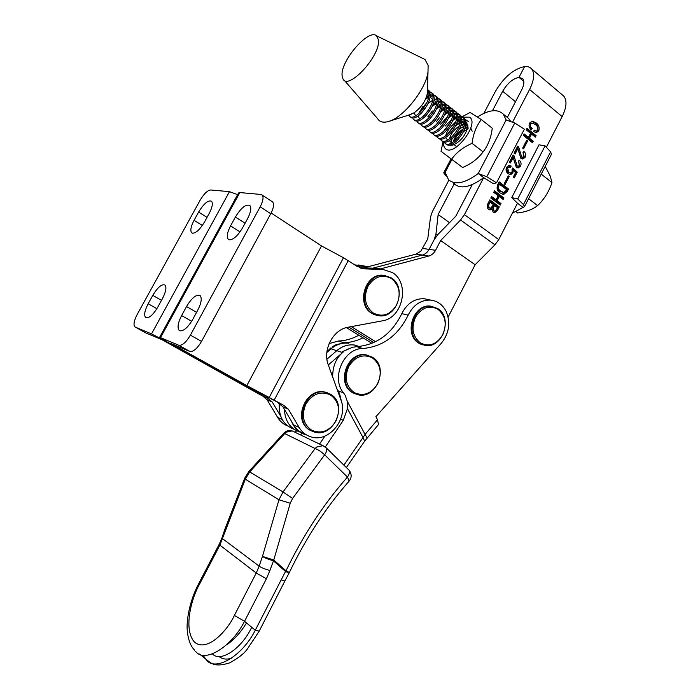 <?xml version="1.0" encoding="UTF-8"?>
<svg xmlns="http://www.w3.org/2000/svg" width="700" height="700" viewBox="0 0 700 700"><rect width="100%" height="100%" fill="white"/><g stroke="black" fill="none" stroke-linecap="round" stroke-linejoin="round"><path stroke-width="1.05" d="M522.699 207.165L517.501 203.227L511.744 197.601L517.729 198.94L523.469 204.584L524.528 206.605L512.33 213.246M551.477 154.227L550.611 151.856L545.09 145.88L539.009 144.804L511.744 197.601M545.09 145.88L517.729 198.94M348.206 348.845L345.502 350.359L352.642 347.244L356.738 346.666C376.801 344.873 391.825 333.856 401.809 313.626C407.015 303.433 414.453 298.463 424.104 298.716L428.4 299.626M332.675 377.029C332.623 366.231 336.123 357.91 343.175 352.074L328.326 364.963M291.48 421.26C294.21 428.207 298.891 432.67 305.524 434.665L306.451 434.892M359.231 346.491L354.533 345.056C348.18 344.225 342.265 346.098 336.779 350.674L326.926 359.214L336.779 350.674L331.056 348.836L326.83 352.494M284.454 409.377C284.944 420.91 289.993 428.418 299.6 431.909C289.993 428.418 284.944 420.91 284.454 409.377M454.317 125.256L447.213 134.558M445.97 144.051L446.233 144.244C448.569 146.221 452.165 145.023 457.021 140.63C464.966 131.731 467.451 124.337 464.485 118.457L463.444 117.635M463.4 117.609L461.606 117.075M460.722 117.04L458.141 117.504M456.855 117.985L452.778 120.409M450.188 122.579L443.537 131.303M442.094 141.102L442.365 141.304C444.684 143.273 448.271 142.048 453.119 137.646C461.073 128.704 463.566 121.301 460.626 115.43L459.585 114.616M459.532 114.59L457.721 114.056M456.829 114.03L454.221 114.529M452.918 115.036L448.735 117.582M446.014 119.928L439.871 128.004M438.191 138.136L438.471 138.346C440.781 140.306 444.36 139.072 449.207 134.645C457.153 125.668 459.664 118.256 456.741 112.394L455.709 111.58M455.656 111.554L453.827 111.029M452.926 111.011L450.284 111.545M448.963 112.07L444.675 114.739M434.271 135.161L434.569 135.38C436.852 137.331 440.422 136.071 445.27 131.626C453.224 122.622 455.744 115.194 452.847 109.34L451.815 108.535M451.754 108.5L449.916 107.984M449.006 107.975L446.329 108.544M444.981 109.095L440.58 111.904M430.342 132.169L430.64 132.405C432.915 134.339 436.476 133.07 441.315 128.599C449.269 119.56 451.806 112.114 448.936 106.277L447.912 105.473M447.842 105.438L445.988 104.93M445.06 104.921L442.348 105.525M440.983 106.103L436.529 109.016M433.125 112.21L428.986 117.688M426.387 129.168L426.703 129.404C428.96 131.329 432.504 130.043 437.351 125.554C445.296 116.48 447.851 109.025 444.999 103.197L443.984 102.401M443.905 102.358L442.033 101.859M441.105 101.868L438.358 102.506M433.108 104.353L436.957 103.127L432.32 106.225M428.627 109.848L425.495 113.995M422.415 126.157L422.739 126.403C424.979 128.31 428.523 127.006 433.361 122.491C441.306 113.391 443.87 105.928 441.053 100.109L440.037 99.312M439.959 99.269L438.069 98.779M437.124 98.788L434.341 99.47M432.924 100.1L428.137 103.39M423.78 107.896L422.301 109.865M418.425 123.121L418.766 123.375C420.989 125.274 424.515 123.953 429.354 119.42C437.308 110.285 439.88 102.804 437.08 96.994L436.074 96.206M435.986 96.163L434.079 95.681M433.134 95.699L430.308 96.416M428.864 97.081L425.504 99.269M414.418 120.076L414.767 120.347C416.973 122.229 420.49 120.89 425.329 116.34C433.283 107.161 435.864 99.671 433.09 93.879L432.084 93.091M431.996 93.039L430.071 92.566M429.118 92.593L427.332 92.969M410.392 117.023L410.751 117.294C412.947 119.166 416.456 117.81 421.277 113.234C429.231 104.029 431.839 96.521 429.082 90.737L428.085 89.959M427.989 89.906L427.438 89.679M408.704 115.097L414.26 112.718L410.358 114.581L389.716 121.074M472.176 131.197L470.846 128.258M467.793 127.295L465.062 127.942M463.286 128.835C457.852 132.519 454.528 136.894 453.294 141.951M453.215 143.631L455.543 145.976M468.335 128.135L465.832 124.556M464.608 124.32L461.142 125.029M459.331 125.974C454.029 129.64 450.748 133.954 449.488 138.906M449.365 140.63L451.631 143.036M464.468 125.064L461.948 121.555M460.714 121.328L457.196 122.106M455.341 123.095C450.179 126.744 446.95 130.987 445.664 135.835M445.506 137.611L447.694 140.079M460.591 121.975L458.045 118.528M456.802 118.326L453.241 119.166M456.698 118.878L454.125 115.5M452.874 115.316L449.251 116.226M452.786 115.763L450.188 112.455M448.919 112.289L445.252 113.269M448.858 112.63L446.233 109.392M444.955 109.244L441.227 110.311M438.953 123.83L441.691 120.225M444.902 109.489L442.26 106.321M440.965 106.19L437.176 107.336M434.516 121.284L438.113 116.506M440.939 106.339L438.261 103.233M430.141 118.606L434.438 112.893M436.949 103.171L434.254 100.135M422.8 106.654L418.574 113.768M418.066 116.008L419.694 119M425.801 115.841L430.684 109.331M432.95 99.986L430.22 97.02M428.89 96.959L426.169 97.711M414.085 112.849L415.625 115.929M421.479 113.032L426.877 105.796M428.925 96.793L427.21 94.255M433.352 103.688L437.185 101.623M438.419 101.229L440.877 100.966M441.717 101.089L443.852 102.296C446.696 108.124 444.141 115.579 436.188 124.661C431.349 129.159 427.805 130.454 425.547 128.537L424.9 127.312M437.754 97.991L439.898 99.199C442.715 105.017 440.142 112.481 432.197 121.599C427.359 126.122 423.824 127.426 421.584 125.519L421.584 125.519M457.398 113.321L459.498 114.546C462.438 120.418 459.926 127.82 451.981 136.771C447.134 141.181 443.546 142.406 441.227 140.446L440.589 139.3M445.148 126.096L451.605 119.586M441.481 109.55L445.174 107.66M446.364 107.31L448.77 107.1M449.593 107.231L451.71 108.447C454.597 114.301 452.069 121.73 444.124 130.742C439.276 135.196 435.715 136.456 433.422 134.514L432.784 133.341M453.504 110.285L455.613 111.51C458.526 117.364 456.006 124.784 448.061 133.761C443.214 138.197 439.635 139.44 437.334 137.489L436.695 136.325M440.431 124.346L447.554 116.751M445.664 104.16L447.79 105.385C450.66 111.221 448.114 118.659 440.169 127.715C435.321 132.186 431.769 133.464 429.494 131.53L429.494 131.53M426.484 96.889L429.126 95.524M430.395 95.095L432.915 94.771M433.764 94.885L435.925 96.093C438.716 101.894 436.135 109.375 428.181 118.528C423.351 123.069 419.825 124.39 417.602 122.5L416.955 121.231M449.531 115.378L453.075 113.663M454.239 113.339L456.593 113.181M427.446 89.39L427.919 89.828C430.658 95.603 428.05 103.11 420.096 112.332C415.275 116.918 411.766 118.274 409.579 116.401L408.94 115.097M427.368 91.77L428.908 91.656M429.765 91.761L431.926 92.96C434.691 98.761 432.101 106.251 424.148 115.439C419.317 119.997 415.8 121.336 413.604 119.455L413.604 119.455M419.493 111.615L426.912 102.567M427.796 116.891L432.346 110.959M437.43 106.619L441.192 104.65M442.4 104.274L444.832 104.038M436.161 121.975L439.364 117.793M445.515 112.464L449.137 110.67M450.31 110.329L452.69 110.145M453.521 118.282L457.004 116.638M458.15 116.34L460.477 116.2M461.274 116.34L463.365 117.574C466.323 123.454 463.829 130.847 455.892 139.764C451.036 144.156 447.44 145.364 445.104 143.386L444.465 142.266M454.711 123.112L455.621 122.421M457.485 121.179L460.906 119.612M462.035 119.324L464.336 119.201M465.133 119.359L468.326 121.459M427.394 91.044L427.306 93.704C425.512 101.185 421.164 107.529 414.26 112.718M422.835 58.433L424.988 59.483L428.137 65.38L427.998 71.96C425.775 89.968 402.447 118.633 387.879 121.651C382.918 122.885 379.461 121.844 377.527 118.554L344.137 80.132M342.09 75.539C340.322 61.206 368.506 28.35 376.53 35.796L378.438 39.847C381.036 55.44 347.821 91.289 342.886 78.697L342.09 75.539M353.99 344.89L354.533 345.056C348.18 344.225 342.265 346.098 336.779 350.674L342.598 352.555M348.705 343.28C342.694 342.466 337.041 344.129 331.739 348.267M331.625 348.364L331.056 348.836M279.352 403.524C278.512 416.579 283.439 425.18 294.149 429.319M271.88 201.46L272.746 202.029C274.277 204.225 273.613 208.11 270.76 213.71L201.53 341.408C197.207 348.652 193.314 351.986 189.849 351.426L171.281 343.621L246.838 385.586L283.614 405.213L288.426 409.273L299.189 427.516C302.111 432.329 306.145 435.479 311.29 436.957C329.192 442.776 348.53 418.408 340.961 399.989L328.291 364.875C322.332 349.877 333.165 329.429 348.136 327.215L382.41 320.836C402.868 318.089 410.235 283.168 392.507 272.624L382.926 269.421L364.735 268.879L357.053 266.332L343.481 257.74L321.501 245.936L271.119 213.019M359.817 267.776L376.714 268.293L381.395 269.15M305.34 434.184C300.379 432.67 296.476 429.572 293.641 424.909L282.94 406.814L277.69 402.535M281.505 404.233L241.657 383.311L166.661 341.679L160.51 337.636L178.763 345.257C182.184 345.783 186.06 342.405 190.409 335.125L201.53 341.408M288.426 409.273L282.94 406.814M270.76 213.71L260.172 206.798C263.06 201.18 263.751 197.286 262.264 195.116L260.864 194.442L239.829 192.57L238.569 192.972L159.609 337.348M192.701 319.471C187.898 327.504 183.619 331.284 179.839 330.794L179.069 330.295C177.153 327.556 177.992 322.639 181.615 315.56L186.524 306.547C192.01 297.57 196.577 293.965 200.235 295.724C202.116 298.392 201.276 303.231 197.715 310.257L192.701 319.471M260.172 206.798L190.409 335.125M242.638 227.727C237.895 235.664 233.494 239.706 229.416 239.838L228.174 239.172C226.468 236.688 227.264 232.26 230.554 225.881L235.375 217.053C241.211 207.62 246.068 203.796 249.926 205.599C251.58 208.014 250.793 212.38 247.555 218.697L242.638 227.727M321.501 245.936L246.838 385.586M148.173 303.739C144.742 310.398 143.859 314.939 145.521 317.38L146.134 317.774C149.424 318.141 153.309 314.589 157.771 307.125L162.47 298.576C165.856 291.97 166.731 287.481 165.104 285.11C161.928 283.675 157.824 287.096 152.784 295.365L148.173 303.739L156.87 308.683M135.24 327.092L151.524 333.891L166.661 341.679L265.466 397.101L260.312 394.809L162.129 339.771L145.556 332.806L134.759 326.777C133.271 324.599 134.076 320.521 137.174 314.527L200.165 200.139C203.963 193.76 207.471 190.365 210.674 189.98L229.469 191.651L237.641 194.661M194.075 220.308C190.925 226.345 190.102 230.484 191.59 232.697L192.588 233.231C196.149 233.065 200.13 229.285 204.549 221.909L209.16 213.509C212.266 207.515 213.08 203.438 211.619 201.276C208.276 199.815 203.936 203.42 198.599 212.082L194.075 220.308L202.344 225.461M363.773 266L354.848 264.889M262.369 395.762L267.067 399.7L277.594 417.358C280.079 421.444 283.447 424.314 287.7 425.967M258.615 392.368L258.23 393.085M280.709 416.238L272.256 402.027L267.54 398.064L265.466 397.101M356.274 265.825L368.349 266.674M267.067 399.7L272.256 402.027M446.241 176.19L443.713 172.812L445.156 172.279L448.446 179.602C454.948 185.412 464.87 183.383 478.231 173.513L483.683 177.643L464.424 214.638L460.556 220.001L440.641 240.564L435.566 250.294C433.939 253.286 431.681 255.203 428.794 256.043L380.266 268.94M506.144 119.98L478.231 173.513L486.789 176.759L496.501 182.822L524.335 129.185L514.745 123.025L506.144 119.98L503.335 114.188C497.586 108.728 488.968 109.664 477.479 116.987M510.239 120.803L508.637 118.449L506.004 116.331M453.819 183.575C460.364 189.42 470.321 187.442 483.683 177.643L493.343 183.662L496.501 182.822M437.946 309.26C445.576 315.665 447.16 324.188 442.724 334.828C436.695 344.47 429.275 347.183 420.473 342.974C412.668 336.656 411.023 328.064 415.52 317.205C421.733 307.484 429.205 304.832 437.946 309.26M515.83 211.566L517.729 212.992C526.032 211.951 532.656 209.484 537.609 205.599C544.18 199.343 548.966 191.669 551.959 182.569L550.279 176.164L545.921 167.729L544.933 166.941M537.609 205.599L528.596 198.704M551.959 182.569L541.791 174.58M330.356 394.896C338.8 401.135 340.672 409.824 335.983 420.945C329.543 431.113 321.475 434.219 311.771 430.281C303.126 424.13 301.184 415.38 305.935 404.023C312.576 393.767 320.714 390.723 330.356 394.896M467.731 127.636L464.791 128.748M462.787 129.99C458.579 133.201 455.7 136.981 454.125 141.321M453.688 143.325L453.679 144.725M467.74 125.081L465.841 124.495L467.355 123.996M464.573 124.547L460.854 125.86M449.12 145.206L449.829 145.093M467.924 126.429L465.92 122.456M465.754 121.109L467.863 126.91C465.343 135.852 460.276 141.934 452.673 145.171L450.31 145.329M464.809 122.045L461.843 122.237M460.416 122.727L455.656 125.755M451.29 143.01L452.025 138.653M459.585 128.748L464.222 126.096M465.649 125.711L467.854 125.685M458.15 137.314L459.69 135.301M463.601 131.521L467.276 129.334M462.927 117.171L469.42 117.189C480.174 122.903 454.668 156.835 445.707 148.881C444.019 147.577 443.336 145.329 443.669 142.126M451.535 126.035L455.945 121.538M457.765 120.085L460.88 118.099M461.781 117.653L462.621 117.285M456.146 124.74L460.653 121.704M461.991 121.179L464.73 120.846M441.009 151.314L462.613 167.492C471.284 163.852 478.109 158.638 483.096 151.856C488.101 145.451 491.146 137.576 492.24 128.205L481.355 119.604C476.315 125.913 473.226 133.822 472.071 143.351C463.199 147.184 456.383 152.469 451.614 159.206L441.009 151.314L443.004 141.838M462.201 116.699L470.059 112.464L481.355 119.604M451.614 159.206L462.613 167.492M472.071 143.351L483.096 151.856M226.572 644.84C233.59 640.334 240.24 633.036 246.523 622.947M324.993 436.004L319.524 444.071M367.168 437.902L365.076 434.402L377.519 419.746L375.9 416.701L441.341 343.236C449.129 333.358 450.756 322.787 446.215 311.517C442.75 304.719 437.535 300.904 430.57 300.09C420.866 299.845 413.385 304.859 408.135 315.14C398.072 335.562 382.953 346.684 362.757 348.512C343.683 348.233 330.689 378.227 343.604 392.936L345.257 395.474L347.217 401.161L347.436 408.634L343.306 420.306L325.299 446.994M377.519 419.746L378.481 424.55M378.551 424.471L364.63 441.201L363.011 437.544L365.076 434.402L347.217 401.161M364.543 441.324L346.369 467.565M295.102 432.311L296.625 430.754M300.493 434.91L302.033 433.335M341.74 402.596L339.439 393.216L337.444 390.259M362.959 337.803C356.895 340.848 350.604 342.501 344.059 342.773L335.869 344.794L332.973 346.377L331.669 348.373L330.662 348.049L326.909 351.785M335.869 344.794L336.184 345.398M329.105 343.578L338.371 341.031C345.494 340.734 352.31 338.809 358.811 335.239M345.511 350.368L342.125 351.741L343.175 352.074M333.287 346.483L331.669 348.373M259.219 631.111L255.264 630.236L244.536 621.294C231.411 647.526 204.085 663.556 195.536 651.227M202.947 655.104L206.185 659.689C214.9 672.114 242.27 656.346 255.264 630.236L285.504 571.48L273.254 560.674C268.678 559.501 265.09 558.075 262.474 556.386L278.959 499.782L290.246 503.23L273.77 560L262.474 556.386L259.158 566.16C261.756 567.875 265.352 569.319 269.929 570.465L266.42 578.734L244.536 621.294L234.369 615.44L256.235 573.029L219.87 545.142L219.188 544.329L221.944 537.906M284.874 581.009L259.175 631.199L247.275 649.128C244.055 653.642 238.184 658.227 229.652 662.883C213.675 667.8 211.059 662.961 205.24 658.648L199.404 654.01M248.885 471.45L283.92 433.064L284.716 433.562L286.186 432.162L292.171 430.894L322.866 445.681L316.654 447.055L315.123 448.534C318.071 449.593 321.239 451.692 324.642 454.825L292.591 498.444L283.027 491.934L248.885 471.45L244.729 478.117L245.306 479.22L278.959 499.782L283.027 491.934L315.123 448.534L284.716 433.562L249.576 472.08L245.306 479.22L219.87 545.142L199.281 584.666L198.669 583.721L219.153 544.381M281.102 579.836L284.848 581.07L289.135 572.924L285.504 571.48L286.011 570.815L289.345 572.512C305.944 538.011 325.885 507.535 349.16 481.084L349.16 481.084C351.339 478.319 351.724 475.309 350.306 472.054L348.994 470.137C349.947 471.844 349.431 474.154 347.463 477.05L349.16 481.084M244.676 478.258L225.225 528.325L225.724 529.602L225.155 528.509M212.485 653.957C220.605 662.821 241.797 648.515 251.703 627.27M499.284 206.911L497.403 210.551L494.62 212.774L493.185 212.284L492.048 208.915L490.096 209.974L488.81 209.501C486.938 207.944 486.675 205.896 488.023 203.376L489.851 199.867L499.284 206.911L498.111 206.815L496.23 210.455L497.403 210.551M488.101 203.735L489.256 203.822C488.32 205.45 488.46 206.789 489.668 207.83L490.683 208.215L493.544 204.706L490.123 202.16L488.959 202.072L488.101 203.735C487.165 205.362 487.296 206.701 488.504 207.742L490.446 208.197M491.969 209.51L492.791 210.683L494.812 211.102L496.317 209.86L497.464 207.629L494.594 205.485L493.421 205.398L491.925 208.898M492.791 210.683L494.62 211.094M492.048 208.915L490.884 208.819L489.344 209.816M496.23 210.455L493.832 212.634M489.554 200.436L498.111 206.815M500.229 205.082L490.796 198.03L491.575 196.525L496.046 199.876L498.199 195.711L493.745 192.36L494.515 190.855L503.921 197.942L503.151 199.439L499.24 196.499L497.088 200.655L501.008 203.586L500.229 205.082M505.085 184.511L504.175 183.82L508.296 175.866L509.206 176.558L505.085 184.511M510.466 162.925L509.425 162.12L513.117 155.006L513.984 155.689L517.038 165.734L518.376 166.224L519.566 165.261L518.359 161.665L519.129 160.186C521.045 161.648 521.526 163.616 520.581 166.093L518.245 167.93L516.215 167.169L513.293 157.474L510.466 162.925M523.565 148.838L522.664 148.129L526.75 140.236L527.651 140.945L523.565 148.838M532.192 128.336L531.431 129.815C529.218 128.231 528.553 126.009 529.454 123.148L532.184 121.153L535.929 122.754C538.746 124.609 539.709 127.312 538.79 130.874L536.349 132.694L533.593 131.556L534.354 130.086L536.532 131.049L537.775 130.069C538.134 127.54 537.276 125.676 535.185 124.477L531.974 122.946L530.451 124.031C530.049 125.974 530.635 127.409 532.192 128.336L530.985 128.362L530.626 129.054M507.325 117.399L521.605 90.02C524.151 84.858 524.536 81.078 522.751 78.671L518.971 77.368L524.606 66.579C527.678 66.308 530.023 67.095 531.659 68.959C534.879 73.299 534.188 80.141 529.576 89.495L512.715 121.87M464.424 214.638L498.759 239.584L517.501 203.227M546.35 147.254L562.153 116.594C566.633 107.389 567.175 100.564 563.78 96.11L562.1 94.692M532.481 142.73L523.294 135.371L524.064 133.893L528.413 137.375L530.539 133.28L526.199 129.78L526.969 128.301L536.121 135.686L535.36 137.165L531.554 134.094L529.436 138.197L533.242 141.251L532.481 142.73M515.095 154L514.054 153.186L517.738 146.09L518.604 146.773L521.649 156.835L522.996 157.334L524.169 156.371L522.97 152.775L523.731 151.296C525.639 152.766 526.12 154.735 525.175 157.202L522.874 159.04L520.826 158.27L517.913 148.549L515.095 154M512.803 173.11L510.615 174.659L508.191 173.696C506.091 172.139 505.549 169.995 506.573 167.265L509.119 165.366L511.201 166.058L510.431 167.545L509.023 167.02L507.561 168.166L508.97 172.209L510.816 173.005L512.041 172.13L512.067 169.278L512.759 167.956L517.265 172.148L514.281 177.923L513.249 177.126L515.611 172.567L513.275 170.406L512.803 173.11L511.613 173.075L509.819 174.562M507.316 191.389L503.702 194.469L499.984 192.894C497.044 190.864 496.361 187.994 497.936 184.275L499.179 181.869L508.55 189L507.316 191.389L506.135 191.319L502.801 194.373M492.31 207.55L493.474 207.646L493.955 210.779M488.504 207.742L489.668 207.83M490.123 202.16L489.256 203.822M494.594 205.485L493.474 207.646M508.751 165.41L511.201 166.058M514.238 153.326L516.722 148.549L517.913 148.549M523.705 134.584L527.205 137.393L528.413 137.375M508.104 167.002L506.38 168.14L507.561 168.166M506.38 168.14L507.789 172.174L508.97 172.209M523.329 152.075L523.968 157.185L525.175 157.202M523.968 157.185L522.086 158.952M526.4 140.919L527.651 140.945M526.444 140.954L522.707 148.164M509.609 162.26L512.102 157.447L513.293 157.474M498.873 182.472L507.369 188.939L508.55 189M510.011 166.023L509.477 167.064M507.981 176.479L509.206 176.558M508.016 176.514L504.219 183.855M507.789 172.174L510.536 172.996M499.24 196.499L498.067 196.42L495.924 200.576L497.088 200.655M495.924 200.576L499.835 203.499L501.008 203.586M494.218 191.441L502.749 197.864L503.921 197.942M507.369 188.939L506.135 191.319M518.735 160.947L519.383 166.058L520.581 166.093M513.984 155.689L512.794 155.671L514.351 161.516L515.55 161.543M514.351 161.516L515.847 165.699L517.038 165.734M529.436 138.197L528.22 138.206L530.346 134.111L531.554 134.094M491.278 197.102L494.874 199.789L496.046 199.876M498.759 239.584L494.944 244.816L475.125 264.749L448.123 317.03M531.773 121.231L534.712 122.789C537.53 124.635 538.484 127.339 537.574 130.891L538.79 130.874M537.574 130.891L535.544 132.641M515.847 165.699L518.122 166.215M502.749 197.864L502.276 198.782M428.794 256.043L422.371 255.062L372.838 268.17L422.371 255.062C425.241 254.231 427.49 252.332 429.1 249.366L434.096 239.803L437.973 234.456L455.805 216.186L472.29 184.59M512.383 168.683L516.075 172.112L517.265 172.148M528.22 138.206L532.035 141.26L533.242 141.251M531.974 122.946L529.235 124.058L530.451 124.031M529.235 124.058C528.841 126 529.419 127.426 530.985 128.362M534.03 130.716L536.532 131.049M519.383 166.058L517.457 167.834M517.396 146.755L520.45 156.817L521.649 156.835M520.45 156.817L522.751 157.325M518.962 152.617L520.161 152.635M532.035 141.26L531.624 142.048M526.601 129.001L534.905 135.704L536.121 135.686M534.905 135.704L534.511 136.474M512.374 170.371L513.275 170.406M511.963 172.27L511.613 173.075M516.075 172.112L513.406 177.258M517.414 146.773L518.604 146.773M534.712 122.789L535.929 122.754M499.835 203.499L499.354 204.426M497.858 184.905L499.039 184.966C497.936 187.74 498.54 189.831 500.841 191.231L503.834 192.544L506.739 189.7L499.45 184.161L498.278 184.1L497.858 184.905C496.764 187.679 497.367 189.761 499.669 191.17L503.423 192.526M440.641 240.564L475.125 264.749M492.468 110.775L502.679 91.263C507.377 83.274 512.811 78.636 518.971 77.368L523.827 81.419L518.971 77.368L524.606 66.579C513.424 69.011 503.624 77.402 495.206 91.761L483.875 113.374M351.277 326.629L375.611 341.705M348.793 327.092L373.809 342.562L348.793 327.092M499.669 191.17L500.841 191.231M499.45 184.161L499.039 184.966M448.91 180.058L432.329 211.697L430.526 217.026L427.752 238.892L420.822 251.186L416.062 254.1L363.694 267.899M416.062 254.1L422.371 255.062C425.241 254.231 427.49 252.332 429.1 249.366L434.096 239.803L435.942 234.211L438.156 214.515L454.79 182.744M438.156 214.515L449.505 222.644M346.439 327.6L371.963 343.359M391.449 278.547C399.499 285.259 401.223 294.07 396.629 304.981C390.373 314.834 382.602 317.52 373.328 313.049C365.085 306.416 363.291 297.535 367.946 286.396C374.404 276.456 382.235 273.84 391.449 278.547M372.409 357.875C380.529 364.201 382.296 372.838 377.703 383.775C371.42 393.733 363.606 396.672 354.261 392.604C345.94 386.365 344.111 377.668 348.766 366.502C355.241 356.449 363.125 353.579 372.409 357.875M550.611 151.856L523.469 204.584M382.445 269.404L376.241 268.275M365.12 268.896L360.465 268.021M348.25 260.566L274.155 400.146M299.189 427.516L293.641 424.909M343.481 257.74L269.211 397.469M189.849 351.426L178.763 345.257M239.829 192.57L160.51 337.636M245.079 223.248L235.375 217.053M191.643 321.3L181.615 315.56M196.569 312.358L186.524 306.547M240.03 231.884L230.554 225.881M161.49 300.361L152.784 295.365M229.469 191.651L151.524 333.891M207.025 217.385L198.599 212.082M277.594 417.358L282.231 419.545M358.269 264.994L364.158 266.061M445.156 172.279L451.867 159.495M486.789 176.759L514.745 123.025M423.001 344.969L418.924 343.219C403.611 334.74 413.464 303.494 430.605 306.145L432.705 306.504M418.775 343.14C403.401 334.495 413.236 303.476 430.605 306.145L437.824 308.639C453.206 317.783 442.619 348.801 425.136 345.441L419.589 343.402C404.267 334.924 414.129 303.642 431.287 306.294L437.658 308.551M310.345 430.386C292.162 421.671 305.646 386.794 325.08 392.123L327.819 392.98M330.234 394.118L330.864 394.511M308.473 429.17C292.495 418.547 306.635 387.012 325.08 392.123L330.243 394.126C348.547 403.602 334.092 438.375 314.37 432.04L310.94 430.658C292.749 421.942 306.241 387.03 325.684 392.359L330.146 394.074M343.306 420.306L340.672 419.186M343.875 465.115L363.011 437.544L347.436 408.634M343.604 392.936L337.794 390.705M362.757 348.512L356.738 346.666M408.135 315.14L401.809 313.626M336.324 344.575L336.639 345.17M344.059 342.773L338.371 341.031M231.814 658.079C226.861 659.829 222.539 659.278 218.846 656.425M199.281 584.666C192.386 596.435 182.718 628.259 194.259 641.935C207.27 653.319 228.191 629.405 234.369 615.44M325.701 447.317L326.331 447.939C327.224 449.619 326.664 451.911 324.642 454.825L347.463 477.05C323.531 504.201 303.047 535.456 286.011 570.815L273.77 560L269.929 570.465M266.42 578.734L256.235 573.029L259.158 566.16L222.617 538.729L221.996 537.766L225.05 528.806M348.338 469.49L326.331 447.939L322.866 445.681L324.887 446.688M292.591 498.444L290.246 503.23M283.92 433.064C286.248 430.719 288.995 429.993 292.171 430.894L294 431.777M529.576 89.495L562.153 116.594M435.566 250.294L422.748 248.456M460.556 220.001L494.944 244.816M435.942 234.211L437.308 235.174M502.679 91.263L515.489 101.736M376.53 315.315L371.814 313.346C355.976 304.561 365.365 273.07 383.171 275.24L385.455 275.555M371.674 313.276C355.793 304.342 365.181 273.061 383.171 275.24L391.352 277.918C407.277 287.394 397.014 318.736 378.858 315.761L372.461 313.512C356.615 304.719 366.012 273.201 383.828 275.363L391.186 277.839M355.311 393.942L352.774 392.77C335.834 384.151 347.602 350.849 366.126 354.909L368.672 355.547M352.441 392.569C335.694 383.547 347.559 350.831 366.126 354.909L372.295 357.166C389.349 366.511 376.688 399.665 357.849 394.721L353.404 393.006C336.446 384.387 348.224 351.041 366.765 355.11L372.172 357.096M551.556 154.061L524.528 206.605M444.999 103.197L443.852 102.296M452.847 109.34L451.71 108.447M441.053 100.1L439.898 99.199M437.08 96.994L435.916 96.093M460.626 115.43L459.498 114.546M429.082 90.737L427.919 89.828M433.09 93.879L431.926 92.96M448.936 106.277L447.79 105.385M456.741 112.394L455.613 111.501M464.485 118.457L463.365 117.574M427.306 93.704L427.998 71.96M376.53 35.796L424.988 59.483M382.926 269.421L376.714 268.293M364.735 268.879L360.832 268.152M272.746 202.029L262.264 195.116M180.101 330.881L179.069 330.295M229.119 239.767L228.174 239.172M146.344 317.844L145.521 317.38M192.351 233.17L191.59 232.697M358.733 265.011L364.621 266.088M443.791 172.673L451.036 158.874M503.335 114.188L508.637 118.449M420.543 344.102L418.88 343.201M430.57 300.09L424.104 298.716M198.634 583.791C189.884 600.197 186.016 620.576 187.346 631.426C188.309 640.054 190.724 646.31 194.6 650.195L194.6 650.195M494.62 212.774L494.174 212.73M503.702 194.469L503.125 194.434M509.023 167.02L507.832 166.994M531.659 68.959L563.78 96.11M373.739 314.387L371.77 313.338"/></g></svg>
